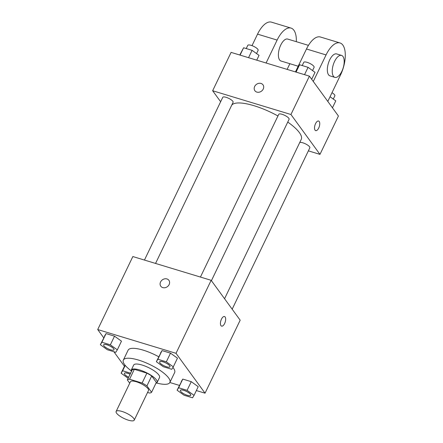 <?xml version="1.0" encoding="UTF-8"?>
<svg xmlns="http://www.w3.org/2000/svg" width="443" height="443" viewBox="0 0 443 443"><rect width="100%" height="100%" fill="white"/><g stroke="black" fill="none" stroke-linecap="round" stroke-linejoin="round"><path stroke-width="0.66" d="M116.609 413.214A10.039 2.896 25.7 0 1 116.127 411.458A10.039 2.896 25.7 0 1 126.432 413.197A10.039 2.896 25.7 0 1 134.223 420.163A10.039 2.896 25.7 0 1 126.161 419.405A10.039 2.896 25.7 0 1 116.609 413.214M116.127 411.458L130.419 381.761A10.039 2.896 25.7 0 1 140.724 383.505A10.039 2.896 25.7 0 1 148.516 390.466L134.223 420.163M147.558 392.454L149.374 393.002A13.633 3.937 25.7 0 0 151.584 392.282L146.926 385.886A13.633 3.937 25.7 0 0 142.114 383.034L129.561 379.225A13.633 3.937 25.7 0 0 127.351 379.944L129.721 383.206M142.114 383.034L146.882 373.139L134.323 369.324L129.561 379.225M134.323 369.324A13.633 3.937 25.7 0 0 132.114 370.049L127.351 379.944M146.882 373.139A13.633 3.937 25.7 0 1 151.689 375.991L146.926 385.886M151.584 392.282L156.346 382.381L151.689 375.991M155.903 383.3A14.342 4.142 -154.3 0 0 157.154 382.436A14.342 4.142 -154.3 0 0 139.695 369.983A14.342 4.142 -154.3 0 0 131.305 369.994A14.342 4.142 -154.3 0 0 131.41 371.516M131.305 369.994L133.686 365.049A14.342 4.142 25.7 0 1 142.076 365.038A14.342 4.142 25.7 0 1 159.535 377.486L157.154 382.436M131.194 370.774A25.816 7.453 25.7 0 1 124.588 364.583A25.816 7.453 25.7 0 1 123.348 360.07A25.816 7.453 25.7 0 1 149.845 364.55A25.816 7.453 25.7 0 1 169.874 382.464A25.816 7.453 25.7 0 1 156.617 383.007M123.348 360.07L128.116 350.169A25.816 7.453 25.7 0 1 158.721 356.765M172.931 367.441A25.816 7.453 25.7 0 1 174.642 372.563L169.874 382.464M173.302 366.843L177.466 358.182L170.511 353.154L162.033 350.585L156.346 361.698L163.306 366.721L171.784 369.296L173.302 366.843L166.341 361.815L157.863 359.245L156.346 361.698M194.051 395.35L198.22 386.689L191.26 381.667L182.787 379.092L177.1 390.205L184.061 395.234L192.533 397.803L194.051 395.35L187.096 390.327L178.618 387.752L177.1 390.205M196.36 390.554L205.037 393.185L176.015 353.309L97.715 329.548L103.701 337.771M113.845 351.709L124.455 366.283M169.852 382.508L179.409 385.41M117.317 349.848L121.482 341.188L114.527 336.165L106.049 333.59L100.362 344.704L107.322 349.732L115.8 352.301L117.317 349.848L110.357 344.826L101.879 342.251L100.362 344.704M205.037 393.185L240.172 320.184L211.15 280.308L132.85 256.547L97.715 329.548M211.15 280.308L176.015 353.309M160.792 286.228A5.023 4.236 143.9 0 1 160.571 281.975A5.023 4.236 143.9 0 1 164.619 278.852A5.023 4.236 143.9 0 1 168.91 280.319A5.023 4.236 143.9 0 1 167.343 286.699A5.023 4.236 143.9 0 1 160.792 286.228A5.023 4.236 143.9 0 1 160.571 281.975A5.023 4.236 143.9 0 1 164.619 278.857A5.023 4.236 143.9 0 1 168.91 280.319M220.963 325.655A5.023 2.276 -73.1 0 1 221.14 319.885A5.023 2.276 -73.1 0 1 224.507 316.524A5.023 2.276 -73.1 0 1 225.227 321.983A5.023 2.276 -73.1 0 1 221.594 326.126A5.023 2.276 -73.1 0 1 220.963 325.655M224.507 316.518A5.023 2.276 -73.1 0 1 225.221 321.983A5.023 2.276 -73.1 0 1 221.589 326.126M231.744 105.129A38.785 11.197 25.7 0 1 277.949 115.983M287.751 122.069A38.785 11.197 25.7 0 1 301.251 139.379L224.562 298.732M200.43 277.058L278.752 114.311A5.737 1.656 25.7 0 1 284.639 115.307A5.737 1.656 25.7 0 1 289.091 119.289L211.416 280.679M144.446 260.063L222.768 97.322A5.737 1.656 25.7 0 1 228.654 98.318A5.737 1.656 25.7 0 1 233.107 102.294L155.554 263.435M299.695 142.607A5.737 1.656 25.7 0 1 305.825 144.03A5.737 1.656 25.7 0 1 309.845 147.796L232.171 309.192M309.402 76.146L338.43 116.022L319.968 154.38L308.372 150.858L319.968 154.38L290.946 114.504L212.646 90.743L220.647 101.735L212.646 90.743L231.102 52.385L309.402 76.146L290.946 114.504L212.646 90.743M130.607 373.183L122.633 370.763L121.116 373.216L128.16 378.267M124.411 373.322A5.737 1.656 25.7 0 1 124.422 373.299A5.737 1.656 25.7 0 1 130.115 374.202M125.219 365.386L122.633 370.763M125.009 365.126L121.116 373.216M128.664 377.226A5.737 1.656 25.7 0 1 124.677 374.341A5.737 1.656 25.7 0 1 124.405 373.338A5.737 1.656 25.7 0 1 130.098 374.241M180.401 390.311A5.737 1.656 25.7 0 1 180.406 390.294A5.737 1.656 25.7 0 1 186.293 391.285A5.737 1.656 25.7 0 1 190.745 395.267A5.737 1.656 25.7 0 1 190.734 395.289A5.737 1.656 25.7 0 1 186.121 394.874A5.737 1.656 25.7 0 1 180.666 391.335A5.737 1.656 25.7 0 1 180.39 390.333A5.737 1.656 25.7 0 1 186.276 391.324A5.737 1.656 25.7 0 1 190.728 395.306L190.745 395.267M198.22 386.689L191.26 381.667L187.096 390.327M191.26 381.667L182.787 379.092L178.618 387.752M182.787 379.092L181.27 381.545M103.668 344.792L103.651 344.831A5.737 1.656 25.7 0 1 109.537 345.822A5.737 1.656 25.7 0 1 113.989 349.804A5.737 1.656 25.7 0 1 109.388 349.372A5.737 1.656 25.7 0 1 103.928 345.833A5.737 1.656 25.7 0 1 103.651 344.831A5.737 1.656 25.7 0 1 103.668 344.792A5.737 1.656 25.7 0 1 109.559 345.784A5.737 1.656 25.7 0 1 114.012 349.765A5.737 1.656 25.7 0 1 114.001 349.787M121.482 341.188L114.527 336.165L110.357 344.826M114.527 336.165L106.049 333.59L101.879 342.251M106.049 333.59L104.531 336.043M159.635 361.82A5.737 1.656 25.7 0 1 165.521 362.817A5.737 1.656 25.7 0 1 169.974 366.798A5.737 1.656 25.7 0 1 165.372 366.361A5.737 1.656 25.7 0 1 159.912 362.823A5.737 1.656 25.7 0 1 159.635 361.82L159.652 361.781A5.737 1.656 25.7 0 1 159.652 361.781A5.737 1.656 25.7 0 1 165.544 362.778A5.737 1.656 25.7 0 1 169.996 366.76A5.737 1.656 25.7 0 1 169.985 366.776M177.466 358.182L170.511 353.154L166.341 361.815M170.511 353.154L162.033 350.585L157.863 359.245M162.033 350.585L160.516 353.038M332.444 107.799L335.783 100.866L330.052 96.729M331.99 92.703A5.737 1.656 25.7 0 1 334.858 95.832L333.297 99.071M256.735 60.159L259.044 55.364L252.084 50.336L243.606 47.766L239.779 55.015M252.084 50.336L248.551 57.679M243.606 47.766L240.073 55.104M246.236 48.564L247.781 45.352A5.737 1.656 25.7 0 1 253.667 46.349A5.737 1.656 25.7 0 1 258.119 50.33L256.558 53.57M311.689 79.286L315.028 72.353L308.068 67.33L299.59 64.756L295.763 72.01M308.068 67.33L304.535 74.668M299.59 64.756L296.057 72.098M302.22 65.553L303.765 62.341A5.737 1.656 25.7 0 1 309.651 63.338A5.737 1.656 25.7 0 1 314.104 67.319L312.542 70.559M318.727 128.005A5.023 2.276 -73.1 0 1 315.682 130.63A5.023 2.276 -73.1 0 1 314.962 125.164A5.023 2.276 -73.1 0 1 318.595 121.022A5.023 2.276 -73.1 0 1 318.727 128.005M319.968 154.38L290.946 114.504M315.676 130.624A5.023 2.276 106.9 0 0 318.722 128.005A5.023 2.276 106.9 0 0 318.595 121.022M262.998 84.823A5.023 4.236 -36.1 0 0 261.027 83.445A5.023 4.236 143.9 0 1 262.998 84.818A5.023 4.236 143.9 0 1 261.431 91.197A5.023 4.236 143.9 0 1 254.88 90.726A5.023 4.236 143.9 0 1 255.412 85.316A5.023 4.236 143.9 0 1 261.027 83.445A5.023 4.236 -36.1 0 0 255.417 85.316A5.023 4.236 -36.1 0 0 254.88 90.732M308.455 45.369L287.712 39.073A11.474 5.2 106.9 0 0 279.4 48.542A11.474 5.2 106.9 0 0 281.045 61.029L298.189 66.234M266.093 63L277.124 40.08A22.947 10.399 -73.1 0 1 291.04 28.092A22.947 10.399 -73.1 0 1 296.328 41.686M287.125 69.385L289.86 63.703M327.798 101.414L340.573 74.873A22.947 10.399 106.9 0 0 339.98 42.943L320.405 37.002A22.947 10.399 106.9 0 0 306.484 48.99L295.453 71.91M291.04 28.092L271.465 22.15A22.947 10.399 106.9 0 0 257.549 34.139L252.012 45.646M341.542 55.408L336.647 53.924A11.474 5.2 106.9 0 0 328.955 61.61A11.474 5.2 106.9 0 0 328.551 74.801A11.474 5.2 106.9 0 0 329.985 75.88L334.875 77.364A11.474 5.2 -73.1 0 1 333.446 76.285A11.474 5.2 -73.1 0 1 333.85 63.094A11.474 5.2 -73.1 0 1 341.542 55.408A11.474 5.2 -73.1 0 1 343.187 67.895A11.474 5.2 -73.1 0 1 334.875 77.364M339.98 42.943A22.947 10.399 106.9 0 0 326.059 54.932L313.284 81.479M277.124 40.08L257.549 34.139M326.059 54.932L306.484 48.99"/></g></svg>

